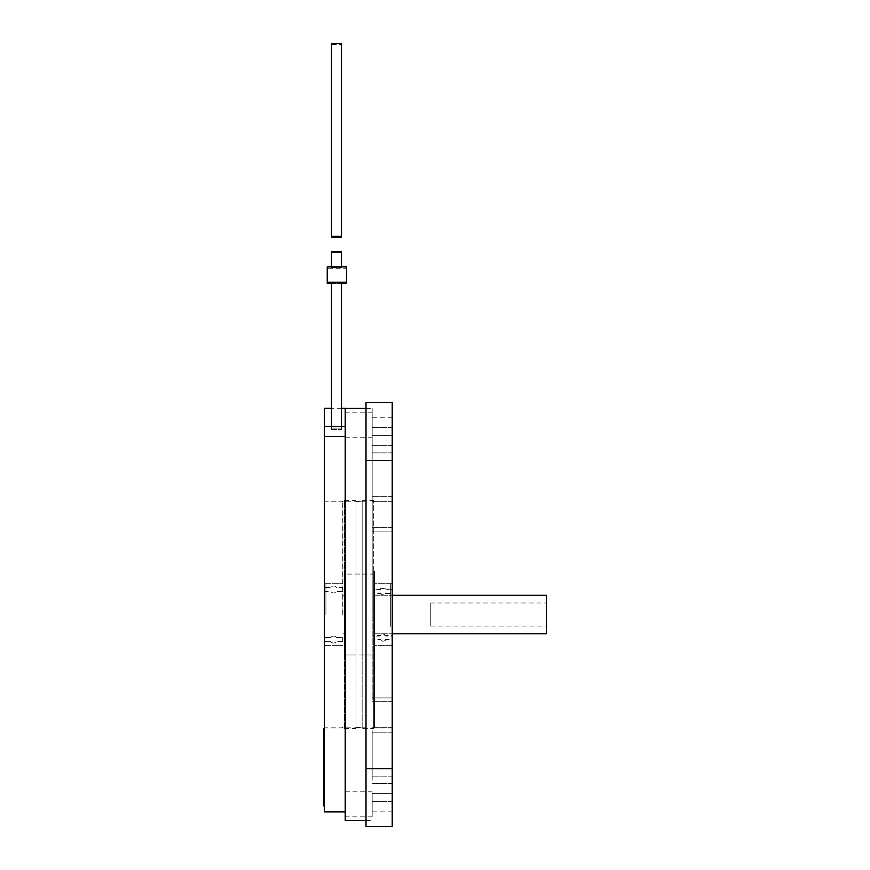 <?xml version="1.0" encoding="UTF-8"?>
<svg xmlns="http://www.w3.org/2000/svg" width="870" height="870" viewBox="0 0 870 870"><rect width="100%" height="100%" fill="white"/><g stroke="black" fill="none" stroke-linecap="round" stroke-linejoin="round"><path stroke-width="0.65" stroke-dasharray="4.35 3.26" d="M345.205 820.638L345.205 408.421L345.205 426.583L324.39 426.583L324.39 811.851M345.205 436.349L345.205 816.865L345.205 426.583L345.205 436.349L324.39 436.349M372.175 614.535L372.175 408.421L372.175 614.535M331.481 44.544L341.508 44.544L331.481 44.544L331.481 237.195M341.508 44.544L341.508 237.195M341.508 252.289L331.481 252.289L341.508 252.289L341.508 267.699L331.481 267.699L341.508 267.699M331.481 252.289L331.481 267.699M331.481 283.109L341.508 283.109L331.481 283.109L331.481 429.53L341.508 429.53L331.481 429.53M341.508 283.109L341.508 429.53M346.51 266.84L346.51 268.232L327.24 268.232L327.24 266.84M331.481 268.025L341.508 268.025L331.481 268.025L331.481 252.604L341.508 252.604L341.508 268.025M331.481 267.405L341.508 267.405L331.481 267.405L331.481 251.995L341.508 251.995L331.481 251.995M331.481 267.09L341.508 267.09L331.481 266.84M327.24 268.232L327.24 283.642M346.51 268.232L346.51 283.642M341.508 283.642L331.481 283.642M331.481 283.435L341.508 283.435L331.481 283.435L331.481 429.856L341.508 429.856L331.481 429.856M331.481 282.826L341.508 282.826L331.481 282.826L331.481 429.247L341.508 429.247L331.481 429.247M331.481 282.5L341.508 282.5M341.508 283.435L341.508 429.856M341.508 252.604L331.481 252.604M331.481 251.669L341.508 251.669M341.508 251.995L341.508 267.405M341.508 282.826L341.508 429.247M341.508 426.583L341.508 428.921L331.481 428.921L341.508 428.921M331.481 426.583L331.481 428.921M331.481 44.218L341.508 44.218L331.481 44.218L331.481 236.868M341.508 44.218L341.508 236.868M331.481 43.924L341.508 43.924L331.481 43.924M331.481 43.609L341.508 43.609M366.009 768.645L366.009 402.56L392.218 402.56L392.218 826.5L366.009 826.5L366.009 768.645L392.218 768.645M392.218 614.535L392.218 501.229L392.218 614.535M366.009 614.535L366.009 501.229L366.009 614.535M366.009 460.415L392.218 460.415M372.175 780.27L372.175 730.582L372.175 780.27M372.175 448.789L372.175 501.348L372.175 448.789M372.175 797.91L372.175 816.865L372.175 797.91M372.175 697.925L372.175 531.135L372.175 700.045L372.175 697.925L392.218 697.925L392.218 531.135L372.175 531.135L392.218 531.135L392.218 417.208L392.218 811.851L392.218 697.925L372.175 697.925M372.175 431.15L372.175 412.195L372.175 431.15M372.175 435.696L372.175 417.208L372.175 435.696L392.218 435.696L372.175 435.696M372.175 730.582L372.175 776.17L372.175 730.582M372.175 793.364L372.175 811.851L372.175 793.364L392.218 793.364L372.175 793.364M392.218 527.394L372.175 527.394L392.218 527.394M392.218 496.27L372.175 496.27L392.218 496.27M392.218 501.348L372.175 501.348L392.218 501.348M392.218 452.889L372.175 452.889L392.218 452.889M392.218 445.636L372.175 445.636L392.218 445.636M392.218 427.659L372.175 427.659L392.218 427.659M392.218 701.666L372.175 701.666L392.218 701.666M392.218 732.79L372.175 732.79L392.218 732.79M392.218 727.711L372.175 727.711L392.218 727.711M392.218 776.17L372.175 776.17L392.218 776.17M392.218 783.435L372.175 783.435L392.218 783.435M392.218 801.4L372.175 801.4L392.218 801.4M324.39 614.535L324.39 501.066L324.39 614.535M324.39 805.859L324.39 728.777L324.39 805.859L323.618 805.859L323.618 798.149L324.39 798.149M324.39 408.345L324.39 426.583M345.205 408.345L345.205 426.583M345.205 430.813L345.205 412.195L345.205 430.813M392.218 571.111L392.218 727.983L392.218 571.111M392.218 602.725L392.218 645.355L392.218 602.725M373.719 571.405L373.719 727.222L373.719 571.405M373.719 602.725L373.719 645.355L373.719 602.725M392.218 625.737L392.218 585.238L392.218 625.737M392.218 621.898L392.218 595.254L392.218 621.898M373.719 621.898L373.719 595.254L373.719 621.898M392.033 593.014L392.033 589.164L385.747 589.164A3.469 3.208 180 0 0 380.201 589.164L373.904 589.164L373.904 593.014L380.201 593.014A3.469 3.208 180 0 0 385.747 593.014L392.033 593.014L392.033 593.601L392.033 589.164M380.201 589.164L380.201 589.751A3.469 3.208 0 0 1 385.747 589.751L385.747 589.164M380.201 593.014L380.201 593.601A3.469 3.208 0 0 0 385.747 593.601L392.033 593.601M385.747 593.014L385.747 593.601M392.033 589.751L385.747 589.751M380.201 589.751L373.904 589.751L373.904 589.164M373.904 589.751L373.904 593.601L380.201 593.601M373.904 593.601L373.904 593.014M385.747 639.298L385.747 639.885L392.033 639.885L392.033 636.046L385.747 636.046A3.469 3.208 0 0 0 380.201 636.046L373.904 636.046L373.904 639.885L380.201 639.885L380.201 639.298A3.469 3.208 180 0 0 385.747 639.298L392.033 639.298L392.033 639.885M392.033 639.298L392.033 635.448L385.747 635.448A3.469 3.208 180 0 0 380.201 635.448L373.904 635.448L373.904 639.298L380.201 639.298M373.904 639.298L373.904 639.885M380.201 635.448L380.201 636.046M385.747 635.448L385.747 636.046M385.747 639.885A3.469 3.208 0 0 1 380.201 639.885M392.033 635.448L392.033 636.046M373.904 635.448L373.904 636.046M342.889 614.535L342.889 501.838L342.889 614.535M324.575 591.557L324.575 587.402L324.575 591.557L330.861 591.557A3.469 3.469 0 0 0 336.418 591.557A3.469 3.469 0 0 1 330.861 591.557L324.575 591.557M324.575 587.402L330.861 587.402A3.469 3.469 0 0 1 336.418 587.402L342.704 587.402L342.704 591.557L336.418 591.557L342.704 591.557L342.704 587.402L336.418 587.402A3.469 3.469 0 0 0 330.861 587.402L324.575 587.402M330.861 641.658L324.575 641.658L324.575 637.503L330.861 637.503A3.469 3.469 0 0 1 336.418 637.503A3.469 3.469 0 0 0 330.861 637.503L324.575 637.503L324.575 641.658L330.861 641.658A3.469 3.469 0 0 0 336.418 641.658A3.469 3.469 0 0 1 330.861 641.658M342.704 641.658L336.418 641.658L342.704 641.658L342.704 637.503L342.704 641.658M336.418 637.503L342.704 637.503L336.418 637.503M362.159 728.494L362.159 500.565L362.159 728.494L373.719 728.494L373.719 500.565L373.719 728.494M362.159 655.001L362.159 574.059L362.159 655.001L373.719 655.001L373.719 574.059L373.719 655.001L373.719 614.535L373.719 655.001L344.433 655.001L344.433 574.059L344.433 655.001L344.433 614.535L344.433 655.001L355.993 655.001L355.993 501.609L355.993 727.45L355.993 574.059L355.993 655.001L362.159 655.001L362.159 501.609L362.159 655.001M362.159 574.059L373.719 574.059L373.719 614.535L373.719 574.059L344.433 574.059L344.433 614.535L344.433 574.059L362.159 574.059L362.159 614.535L362.159 574.059M362.159 500.565L373.719 500.565M344.433 728.179L344.433 500.565L344.433 728.179M355.993 728.179L355.993 500.565L355.993 728.179M344.433 614.535L344.433 595.265L344.433 614.535M373.719 614.535L373.719 595.265L373.719 614.535M430.759 602.964L430.759 626.096L430.759 602.964L546.382 602.964L546.382 595.265M430.759 626.096L546.382 626.096L546.382 633.806M546.382 602.964L546.382 626.096M324.39 728.777L323.618 728.777L323.618 798.149M323.618 780.499L324.01 757.639L323.618 780.499M323.618 765.415L323.618 773.202L323.618 759.586L324.01 765.415M323.618 761.522L323.618 770.766L324.01 761.522M323.618 767.851L323.618 771.255L323.618 767.851M324.01 773.202L324.01 771.255L323.618 773.202M374.491 571.111L374.491 727.983L374.491 571.111M390.684 626.324L390.684 583.694L390.684 626.324M342.117 614.535L342.117 501.066L342.117 614.535M325.935 614.535L325.935 583.694L325.935 614.535M323.618 736.488L324.39 736.488M366.009 820.638L372.175 820.638M366.009 408.421L372.175 408.421M345.205 437.251L372.175 437.251M345.205 791.809L372.175 791.809M366.009 727.842L324.39 727.842M366.009 501.229L324.39 501.229M372.175 816.865L345.205 816.865M392.218 417.208L372.175 417.208M392.218 811.851L372.175 811.851M341.508 408.345L331.481 408.345M372.175 412.195L345.205 412.195M392.218 727.983L374.491 727.983L373.719 727.222M392.218 583.694L373.719 583.694L390.684 583.694L392.218 585.238M392.218 645.355L373.719 645.355L390.684 645.355L392.218 643.822M392.218 501.066L374.491 501.066L373.719 501.838M373.719 595.254L392.218 595.254L373.719 595.265M373.719 633.795L392.218 633.795L373.719 633.806M324.39 727.994L342.117 727.994L342.889 727.222M324.39 583.694L342.889 583.694L325.935 583.694L324.39 585.238M324.39 645.366L342.889 645.366L325.935 645.366L324.39 643.822M324.39 501.066L342.117 501.066L342.889 501.838M342.889 595.265L344.433 595.265M342.889 633.806L344.433 633.806M355.993 501.609L362.159 501.609M355.993 727.45L362.159 727.45M344.433 500.565L355.993 500.565M344.433 728.494L355.993 728.494"/><path stroke-width="1.3" d="M345.205 811.851L324.39 811.851L324.39 805.859L323.618 805.859L323.618 798.149L324.39 798.149L324.39 426.583L345.205 426.583L345.205 820.638L366.009 820.638M331.481 237.195L341.508 237.195L331.481 237.195M327.24 282.25L327.24 266.84L346.51 266.84L346.51 282.25L327.24 282.25L327.24 283.642L331.481 283.642M341.508 283.642L346.51 283.642L346.51 282.25M341.508 426.583L341.508 282.5L336.494 282.391L331.481 282.5L331.481 426.583M341.508 266.84L341.508 251.669L336.494 251.571L331.481 251.669L331.481 266.84M331.481 236.868L341.508 236.868L331.481 236.868M341.508 43.924L341.508 236.586L331.481 236.586L341.508 236.586M331.481 43.924L331.481 236.586M341.508 236.259L341.508 43.609L336.494 43.5L331.481 43.609L331.481 236.259L341.508 236.259L331.481 236.259M392.218 768.645L392.218 826.5L366.009 826.5L366.009 768.645L392.218 768.645L392.218 402.56L366.009 402.56L366.009 460.415L392.218 460.415M366.009 768.645L366.009 460.415M324.39 426.583L324.39 408.345L331.481 408.345M345.205 436.349L324.39 436.349M345.205 426.583L345.205 408.345L341.508 408.345M392.218 595.265L546.382 595.265L546.382 633.806L392.218 633.806M324.39 798.149L324.39 805.859M323.618 798.149L323.618 728.777L324.39 728.777M323.618 736.488L324.39 736.488M345.205 408.421L366.009 408.421"/></g></svg>
